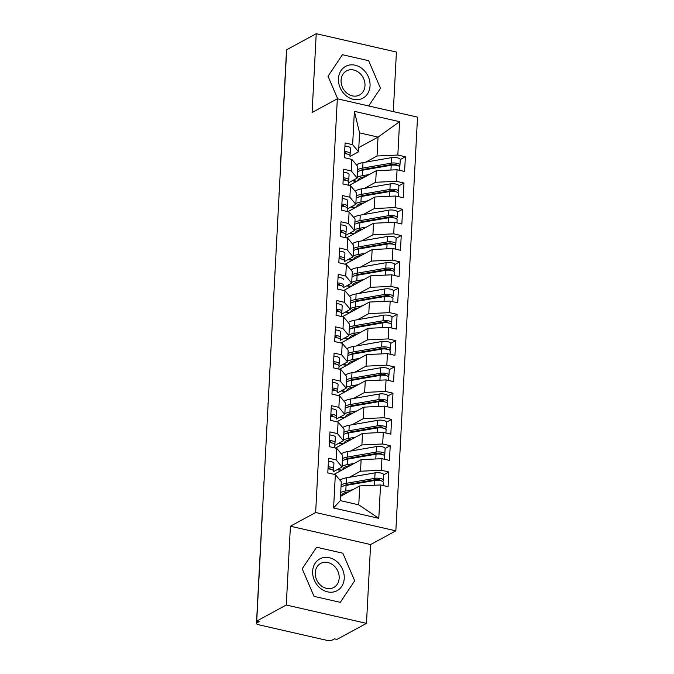 <?xml version="1.0" encoding="UTF-8"?>
<svg xmlns="http://www.w3.org/2000/svg" width="674" height="674" viewBox="0 0 674 674"><rect width="100%" height="100%" fill="white"/><g stroke="black" fill="none" stroke-linecap="round" stroke-linejoin="round"><path stroke-width="1.01" d="M366.479 623.366L370.607 544.558L290.41 526.217L286.281 605.016L366.479 623.366L336.924 639.415L334.489 638.859L332.333 640.03A4.179 1.365 -177 0 1 326.663 640.3L258.614 624.739A4.179 1.365 -177 0 1 256.474 623.416L262.489 508.558A4.179 1.365 -177 0 1 262.641 508.23M393.296 111.598L396.422 52.041L316.224 33.7L286.669 49.75L256.727 621.074L286.281 605.016M395.849 530.851L417.526 117.141L337.329 98.792L315.651 512.51L395.849 530.851L370.607 544.558M333.596 507.977L335.34 474.614L341.288 481.708L340.294 500.614L333.596 507.977L378.796 518.314L380.54 484.951L388.081 486.679L388.847 471.969L381.316 470.241L381.922 458.691L389.454 460.409L390.229 445.699L382.689 443.981L383.295 432.422L390.827 434.14L391.602 419.43L384.07 417.712L384.677 406.152L392.209 407.871L392.976 393.161L385.444 391.442L386.05 379.883L393.582 381.61L394.357 366.9L386.825 365.173L387.424 353.614L394.964 355.341L395.731 340.631L388.199 338.904L388.805 327.345L396.337 329.072L397.112 314.362L389.572 312.643L390.179 301.084L397.711 302.803L398.486 288.093L390.954 286.374L391.56 274.815L399.092 276.534L399.859 261.824L392.327 260.105L392.934 248.546L400.466 250.273L401.241 235.563L393.709 233.836L394.307 222.277L401.847 224.004L402.614 209.294L395.082 207.567L395.689 196.008L403.221 197.735L403.996 183.025L396.455 181.298L397.062 169.747L404.594 171.466L405.369 156.756L400.255 159.536M358.795 147.547L378.038 137.092L359.571 132.871L354.381 111.336L352.637 144.691L345.096 142.972L344.33 157.682L351.862 159.401L351.255 170.96L343.723 169.241L342.956 183.951L350.488 185.67L349.882 197.229L342.35 195.502L341.575 210.212L349.107 211.939L348.5 223.498L340.968 221.771L340.202 236.481L347.733 238.208L347.127 249.768L339.595 248.04L338.82 262.75L346.36 264.478L345.754 276.028L338.213 274.31L337.447 289.02L344.978 290.738L344.372 302.297L336.84 300.579L336.073 315.289L343.605 317.007L342.999 328.567L335.467 326.848L334.692 341.549L342.224 343.277L341.617 354.836L334.085 353.109L333.318 367.819L340.85 369.546L340.244 381.105L332.712 379.378L331.937 394.088L339.477 395.815L338.87 407.366L331.33 405.647L330.563 420.357L338.095 422.076L337.489 433.635L329.957 431.916L329.19 446.626L336.722 448.345L336.115 459.904L328.583 458.185L327.808 472.895L335.34 474.614M354.381 111.336L399.581 121.674L397.837 155.037L405.369 156.756M349.258 185.392L376.277 170.716L375.671 182.275L364.449 188.375M397.062 169.747L376.277 170.716M396.455 181.298L375.671 182.275M359.571 132.871L358.576 151.785L350.017 156.435M352.637 144.691L358.576 151.785M347.885 211.661L374.896 196.985L374.289 208.544L363.067 214.635M395.689 196.008L374.896 196.985M395.082 207.567L374.289 208.544M351.862 159.401L357.81 166.495L357.203 178.054L348.643 182.696M351.255 170.96L357.203 178.054M346.503 237.922L373.522 223.254L372.916 234.813L361.694 240.904M394.307 222.277L373.522 223.254M393.709 233.836L372.916 234.813M350.488 185.67L356.428 192.764L355.821 204.315L347.262 208.965M349.882 197.229L355.821 204.315M345.13 264.191L372.149 249.523L371.543 261.082L360.312 267.174M392.934 248.546L372.149 249.523M392.327 260.105L371.543 261.082M349.107 211.939L355.055 219.025L354.448 230.584L345.888 235.234M348.5 223.498L354.448 230.584M343.757 290.46L370.767 275.792L370.161 287.343L358.939 293.443M391.56 274.815L370.767 275.792M390.954 286.374L370.161 287.343M347.733 238.208L353.673 245.294L353.066 256.853L344.507 261.504M347.127 249.768L353.066 256.853M342.375 316.729L369.394 302.053L368.788 313.612L357.565 319.712M390.179 301.084L369.394 302.053M389.572 312.643L368.788 313.612M346.36 264.478L352.3 271.563L351.693 283.122L343.133 287.773M345.754 276.028L351.693 283.122M341.002 342.999L368.012 328.322L367.406 339.881L356.184 345.973M388.805 327.345L368.012 328.322M388.199 338.904L367.406 339.881M344.978 290.738L350.927 297.832L350.32 309.391L341.76 314.042M344.372 302.297L350.32 309.391M339.62 369.268L366.639 354.591L366.033 366.151L354.81 372.242M387.424 353.614L366.639 354.591M386.825 365.173L366.033 366.151M343.605 317.007L349.545 324.101L348.938 335.652L340.378 340.303M342.999 328.567L348.938 335.652M338.247 395.528L365.266 380.861L364.659 392.42L353.437 398.511M386.05 379.883L365.266 380.861M385.444 391.442L364.659 392.42M342.224 343.277L348.172 350.362L347.565 361.921L339.005 366.572M341.617 354.836L347.565 361.921M336.874 421.798L363.884 407.13L363.278 418.68L352.055 424.78M384.677 406.152L363.884 407.13M384.07 417.712L363.278 418.68M340.85 369.546L346.79 376.631L346.183 388.19L337.623 392.841M340.244 381.105L346.183 388.19M335.492 448.067L362.511 433.39L361.904 444.95L350.682 451.049M383.295 432.422L362.511 433.39M382.689 443.981L361.904 444.95M339.477 395.815L345.417 402.9L344.81 414.459L336.25 419.11M338.87 407.366L344.81 414.459M334.119 474.336L361.129 459.66L360.523 471.219L349.301 477.318M381.922 458.691L361.129 459.66M381.316 470.241L360.523 471.219M338.095 422.076L344.043 429.169L343.437 440.729L334.877 445.379M337.489 433.635L343.437 440.729M257.08 621.158L256.996 622.801L259.153 621.63L256.727 621.074M256.996 622.801A4.179 1.365 -177 0 0 256.474 623.416M340.513 496.376L359.756 485.929L358.762 504.843L378.796 518.314M380.54 484.951L359.756 485.929M336.722 448.345L342.662 455.439L342.055 466.998L333.495 471.64M336.115 459.904L342.055 466.998M280.544 166.621A4.179 1.365 3 0 0 280.392 166.95L286.416 52.1A4.179 1.365 3 0 1 286.56 51.763M290.41 526.217L315.651 512.51M316.224 33.7L312.096 112.499L337.329 98.792M316.612 547.229L302.205 568.789L314.042 596.347L340.277 602.354L354.684 580.794L342.847 553.228L316.612 547.229L342.847 553.228L354.684 580.794L340.277 602.354L314.042 596.347L302.205 568.789L316.612 547.229M328.019 76.272L337.725 98.884L328.019 76.272L342.426 54.712L328.019 76.272M368.661 60.711L342.426 54.712L368.661 60.711L380.49 88.277L368.661 60.711M368.678 105.961L380.49 88.277L368.678 105.961M365.822 162.105L377.044 156.006L378.038 137.092L399.581 121.674M340.294 500.614L358.762 504.843M397.837 155.037L377.044 156.006M388.847 471.969L383.742 474.74M264.056 481.261L263.879 482.146A4.179 1.365 3 0 1 263.879 482.146A4.179 1.365 3 0 1 264.023 481.834M390.229 445.699L385.115 448.48M391.602 419.43L386.488 422.21M392.976 393.161L387.87 395.941M394.357 366.9L389.243 369.672M395.731 340.631L390.625 343.403M397.112 314.362L391.998 317.142A5.569 1.82 -177 0 0 389.134 315.424A5.569 1.82 -177 0 0 383.338 315.23L354.743 320.201A17.532 5.729 -177 0 0 348.239 322.543M398.486 288.093L393.372 290.873M399.859 261.824L394.753 264.604M401.241 235.563L396.127 238.335M402.614 209.294L397.508 212.066M403.996 183.025L398.882 185.797M265.43 454.992L265.253 455.877A4.179 1.365 3 0 1 265.253 455.877A4.179 1.365 3 0 1 265.396 455.565M266.803 428.723L266.626 429.616A4.179 1.365 3 0 1 266.626 429.616A4.179 1.365 3 0 1 266.778 429.296M268.185 402.454L268.008 403.347A4.179 1.365 3 0 1 268.008 403.347A4.179 1.365 3 0 1 268.151 403.027M269.457 378.131A4.179 4.179 0 0 1 269.381 377.095A4.179 1.365 3 0 1 269.381 377.078A4.179 1.365 3 0 1 269.533 376.766M270.83 351.862A4.179 4.179 0 0 1 270.754 350.825A4.179 1.365 3 0 1 270.763 350.809A4.179 1.365 3 0 1 270.906 350.497M272.212 325.601A4.179 4.179 0 0 1 272.136 324.556A4.179 1.365 3 0 1 272.136 324.539A4.179 1.365 3 0 1 272.279 324.228M273.686 297.386L273.509 298.27A4.179 1.365 3 0 1 273.509 298.27A4.179 1.365 3 0 1 273.661 297.959M274.967 273.063A4.179 4.179 0 0 1 274.891 272.026A4.179 1.365 3 0 1 274.891 272.01A4.179 1.365 3 0 1 275.034 271.689M276.441 244.856L276.264 245.74A4.179 1.365 3 0 1 276.264 245.74A4.179 1.365 3 0 1 276.416 245.42M277.823 218.587L277.646 219.471A4.179 1.365 3 0 1 277.646 219.471A4.179 1.365 3 0 1 277.789 219.16M279.095 194.255A4.179 4.179 0 0 1 279.019 193.219A4.179 1.365 3 0 1 279.019 193.202A4.179 1.365 3 0 1 279.162 192.89M333.529 471.008L333.529 471.042A5.569 1.82 -177 0 0 333.529 471.008A5.569 1.82 -177 0 0 330.673 469.247A5.569 1.82 -177 0 0 328.019 468.893M329.982 469.112L330.024 468.708A1.946 0.64 -177 0 0 330.024 468.716A1.946 0.64 -177 0 0 329.03 468.101A1.946 0.64 -177 0 0 328.07 467.975M333.453 470.663L333.638 468.936A5.569 1.82 -177 0 0 333.638 468.902A5.569 1.82 -177 0 0 330.782 467.149A5.569 1.82 -177 0 0 328.128 466.796M328.415 461.277A5.569 1.82 3 0 1 331.069 461.631A5.569 1.82 3 0 1 333.933 463.392A5.569 1.82 3 0 1 333.925 463.426L333.638 468.868M329.755 468.363L329.67 469.062M343.361 486.038A13.918 4.55 3 0 1 348.214 484.395L376.8 479.425A1.946 0.64 3 0 1 378.839 479.492A1.946 0.64 3 0 1 379.833 480.107A1.946 0.64 3 0 1 379.597 480.394L379.487 480.452M341.12 484.8A17.532 5.729 3 0 1 346.192 483.317L374.786 478.355A5.569 1.82 3 0 1 380.591 478.54A5.569 1.82 3 0 1 383.447 480.301L383.733 474.782A5.569 1.82 -177 0 0 380.877 473.022A5.569 1.82 -177 0 0 375.073 472.836L346.487 477.807A17.532 5.729 -177 0 0 339.982 480.149M383.447 480.301A5.569 1.82 3 0 1 382.765 481.11L382.402 481.312M341.01 486.906A17.532 5.729 3 0 1 346.082 485.423L374.677 480.452A5.569 1.82 3 0 1 380.481 480.646A5.569 1.82 3 0 1 383.338 482.399L383.169 485.558M348.896 491.826L347.809 492.012A13.918 4.55 -177 0 0 342.097 494.421L340.564 496.35M352.763 489.728L345.796 490.942A17.532 5.729 -177 0 0 340.724 492.416M357.624 482.761L366.361 481.758A4.735 1.55 -177 0 0 368.417 481.211L369.259 480.739M334.911 444.739L334.742 447.898L334.902 444.773A5.569 1.82 -177 0 0 334.911 444.739A5.569 1.82 -177 0 0 332.046 442.978A5.569 1.82 -177 0 0 329.392 442.633M331.364 442.843L331.406 442.464A1.946 0.64 -177 0 0 331.406 442.447A1.946 0.64 -177 0 0 330.403 441.832A1.946 0.64 -177 0 0 329.443 441.706M334.826 444.393L335.012 442.675A5.569 1.82 -177 0 0 335.02 442.641A5.569 1.82 -177 0 0 332.156 440.88A5.569 1.82 -177 0 0 329.502 440.526M329.797 435.008A5.569 1.82 3 0 1 332.451 435.362A5.569 1.82 3 0 1 335.307 437.123A5.569 1.82 3 0 1 335.307 437.156L335.02 442.607M331.128 442.093L331.052 442.793M336.284 418.47L336.284 418.503A5.569 1.82 -177 0 0 336.284 418.47A5.569 1.82 -177 0 0 333.428 416.717A5.569 1.82 -177 0 0 330.774 416.363M332.737 416.574L332.779 416.195A1.946 0.64 -177 0 0 332.779 416.178A1.946 0.64 -177 0 0 331.776 415.563A1.946 0.64 -177 0 0 330.824 415.445M336.2 418.124L336.393 416.406A5.569 1.82 -177 0 0 336.393 416.372A5.569 1.82 -177 0 0 333.537 414.611A5.569 1.82 -177 0 0 330.883 414.257M331.17 408.747A5.569 1.82 3 0 1 333.824 409.101A5.569 1.82 3 0 1 336.68 410.854A5.569 1.82 3 0 1 336.68 410.887L336.393 416.338M332.501 415.833L332.425 416.524M337.657 392.201L337.657 392.234A5.569 1.82 -177 0 0 337.657 392.201A5.569 1.82 -177 0 0 334.801 390.448A5.569 1.82 -177 0 0 332.147 390.094M334.11 390.313L334.152 389.926A1.946 0.64 -177 0 0 334.161 389.917A1.946 0.64 -177 0 0 333.158 389.302A1.946 0.64 -177 0 0 332.198 389.176M337.581 391.855L337.767 390.136A5.569 1.82 -177 0 0 334.911 388.342A5.569 1.82 -177 0 0 332.257 387.997M332.552 382.478A5.569 1.82 3 0 1 335.197 382.832A5.569 1.82 3 0 1 338.062 384.584A5.569 1.82 3 0 1 338.053 384.618L337.775 390.069M333.883 389.564L333.807 390.263M337.767 390.136A5.569 1.82 -177 0 0 337.767 390.103L338.062 384.584M339.039 365.94L338.87 369.091L339.03 365.974A5.569 1.82 -177 0 0 339.039 365.94A5.569 1.82 -177 0 0 336.174 364.179A5.569 1.82 -177 0 0 333.529 363.825M335.492 364.044L335.534 363.657A1.946 0.64 -177 0 0 335.534 363.648A1.946 0.64 -177 0 0 334.531 363.033A1.946 0.64 -177 0 0 333.571 362.907M338.955 365.586L339.148 363.867A5.569 1.82 -177 0 0 339.148 363.834A5.569 1.82 -177 0 0 336.284 362.081A5.569 1.82 -177 0 0 333.638 361.727M333.925 356.209A5.569 1.82 3 0 1 336.579 356.563A5.569 1.82 3 0 1 339.435 358.315A5.569 1.82 3 0 1 339.435 358.349L339.148 363.8M335.256 363.294L335.18 363.994M344.734 459.769A13.918 4.55 3 0 1 349.587 458.126L378.181 453.164A1.946 0.64 3 0 1 380.212 453.231A1.946 0.64 3 0 1 381.214 453.846A1.946 0.64 3 0 1 380.97 454.124L380.861 454.192M342.502 458.539A17.532 5.729 3 0 1 347.573 457.056L376.159 452.086A5.569 1.82 3 0 1 381.964 452.271A5.569 1.82 3 0 1 384.829 454.032L385.115 448.513A5.569 1.82 -177 0 0 382.251 446.761A5.569 1.82 -177 0 0 376.454 446.567L347.86 451.538A17.532 5.729 -177 0 0 341.356 453.88M384.829 454.032A5.569 1.82 3 0 1 384.146 454.84L383.776 455.043M342.392 460.637A17.532 5.729 3 0 1 347.464 459.154L376.05 454.183A5.569 1.82 3 0 1 381.855 454.377A5.569 1.82 3 0 1 384.719 456.13L384.551 459.289M350.269 465.557L349.191 465.751A13.918 4.55 -177 0 0 343.47 468.152L341.937 470.09M337.556 469.441A5.569 1.188 -82.7 0 0 337.969 469.938A5.569 1.188 -82.7 0 0 338.399 469.677L341.87 470.123M339.367 468.455L338.399 469.677M354.136 463.459L347.169 464.672A17.532 5.729 -177 0 0 342.097 466.155M359.006 456.492L367.734 455.489A4.735 1.55 -177 0 0 369.79 454.942L370.641 454.47M346.107 433.5A13.918 4.55 3 0 1 350.969 431.866L379.555 426.895A1.946 0.64 3 0 1 381.585 426.962A1.946 0.64 3 0 1 382.588 427.577A1.946 0.64 3 0 1 382.352 427.855L382.242 427.923M343.875 432.27A17.532 5.729 3 0 1 348.947 430.787L377.541 425.816A5.569 1.82 3 0 1 383.346 426.01A5.569 1.82 3 0 1 386.202 427.763L386.488 422.244A5.569 1.82 -177 0 0 383.632 420.492A5.569 1.82 -177 0 0 377.828 420.298L349.233 425.269A17.532 5.729 -177 0 0 342.737 427.611M386.202 427.763A5.569 1.82 3 0 1 385.52 428.58L385.157 428.774M343.765 434.368A17.532 5.729 3 0 1 348.837 432.885L377.432 427.914A5.569 1.82 3 0 1 383.228 428.108A5.569 1.82 3 0 1 386.092 429.869L385.924 433.02M351.651 439.288L350.564 439.482A13.918 4.55 -177 0 0 344.844 441.883L343.31 443.821M338.938 443.172A5.569 1.188 -82.7 0 0 339.342 443.677A5.569 1.188 -82.7 0 0 339.78 443.408L343.251 443.854M340.741 442.186L339.78 443.408M355.518 437.19L348.551 438.403A17.532 5.729 -177 0 0 343.479 439.886M360.379 430.223L369.116 429.22A4.735 1.55 -177 0 0 371.163 428.672L372.014 428.201M347.489 407.239A13.918 4.55 3 0 1 352.342 405.596L380.936 400.626A1.946 0.64 3 0 1 382.967 400.693A1.946 0.64 3 0 1 383.969 401.308A1.946 0.64 3 0 1 383.725 401.594L383.616 401.653M345.257 406.001A17.532 5.729 3 0 1 350.32 404.518L378.914 399.547A5.569 1.82 3 0 1 384.719 399.741A5.569 1.82 3 0 1 387.575 401.493L387.87 395.983A5.569 1.82 -177 0 0 385.006 394.223A5.569 1.82 -177 0 0 379.201 394.029L350.615 399A17.532 5.729 -177 0 0 344.111 401.342M387.575 401.493A5.569 1.82 3 0 1 386.893 402.311L386.531 402.513M345.147 408.099A17.532 5.729 3 0 1 350.21 406.616L378.805 401.653A5.569 1.82 3 0 1 384.61 401.839A5.569 1.82 3 0 1 387.466 403.6L387.306 406.751M353.024 413.027L351.946 413.213A13.918 4.55 -177 0 0 346.225 415.614L344.692 417.551M340.311 416.903A5.569 1.188 -82.7 0 0 340.715 417.408A5.569 1.188 -82.7 0 0 341.154 417.139L344.625 417.585M342.122 415.917L341.154 417.139M356.891 410.921L349.924 412.134A17.532 5.729 -177 0 0 344.852 413.617M361.761 403.962L370.489 402.951A4.735 1.55 -177 0 0 372.545 402.403L373.388 401.94M348.862 380.97A13.918 4.55 3 0 1 353.715 379.327L382.31 374.356A1.946 0.64 3 0 1 384.34 374.424A1.946 0.64 3 0 1 385.343 375.039A1.946 0.64 3 0 1 385.107 375.325L384.989 375.384M346.63 379.732A17.532 5.729 3 0 1 351.702 378.249L380.288 373.278A5.569 1.82 3 0 1 386.092 373.472A5.569 1.82 3 0 1 388.957 375.233L389.243 369.714A5.569 1.82 -177 0 0 386.387 367.953A5.569 1.82 -177 0 0 380.583 367.768L351.988 372.73A17.532 5.729 -177 0 0 345.484 375.081M388.957 375.233A5.569 1.82 3 0 1 388.275 376.041L387.904 376.244M346.52 381.829A17.532 5.729 3 0 1 351.592 380.355L380.178 375.384A5.569 1.82 3 0 1 385.983 375.57A5.569 1.82 3 0 1 388.847 377.33L388.679 380.481M354.406 386.758L353.319 386.943A13.918 4.55 -177 0 0 347.599 389.353L346.065 391.282M341.693 390.634A5.569 1.188 -82.7 0 0 342.097 391.139A5.569 1.188 -82.7 0 0 342.527 390.869L346.006 391.316M343.496 389.656L342.527 390.869M358.265 384.66L351.306 385.865A17.532 5.729 -177 0 0 346.234 387.348M363.134 377.693L371.871 376.682A4.735 1.55 -177 0 0 373.918 376.134L374.769 375.671M312.652 571.173A18.088 15.089 61.5 0 0 327.547 591.865A18.088 15.089 61.5 0 0 344.237 578.402A18.088 15.089 61.5 0 0 329.342 557.718A18.088 15.089 61.5 0 0 312.652 571.173M315.255 572.723A13.699 11.424 61.5 0 0 321.212 585.757A13.699 11.424 61.5 0 0 333.748 587.492A13.699 11.424 61.5 0 0 339.174 578.191A13.699 11.424 61.5 0 0 333.217 565.157A13.699 11.424 61.5 0 0 320.681 563.422A13.699 11.424 61.5 0 0 315.255 572.723M338.458 78.664A18.088 15.089 61.5 0 0 353.361 99.348A18.088 15.089 61.5 0 0 370.051 85.884A18.088 15.089 61.5 0 0 355.147 65.201A18.088 15.089 61.5 0 0 338.458 78.664M341.069 80.206A13.699 11.424 61.5 0 0 347.026 93.239A13.699 11.424 61.5 0 0 359.562 94.975A13.699 11.424 61.5 0 0 364.988 85.674A13.699 11.424 61.5 0 0 359.031 72.64A13.699 11.424 61.5 0 0 346.487 70.905A13.699 11.424 61.5 0 0 341.069 80.206M340.412 339.671L340.412 339.704A5.569 1.82 -177 0 0 340.412 339.671A5.569 1.82 -177 0 0 337.556 337.91A5.569 1.82 -177 0 0 334.902 337.556M336.865 337.775L336.907 337.371A1.946 0.64 -177 0 0 336.907 337.379A1.946 0.64 -177 0 0 335.913 336.764A1.946 0.64 -177 0 0 334.953 336.638M340.336 339.325L340.522 337.598A5.569 1.82 -177 0 0 340.522 337.564A5.569 1.82 -177 0 0 337.666 335.812A5.569 1.82 -177 0 0 335.012 335.458M335.298 329.94A5.569 1.82 3 0 1 337.952 330.294A5.569 1.82 3 0 1 340.817 332.055A5.569 1.82 3 0 1 340.808 332.088L340.522 337.531L340.817 332.055M336.638 337.025L336.553 337.725M350.244 354.701A13.918 4.55 3 0 1 355.097 353.058L383.683 348.087A1.946 0.64 3 0 1 385.722 348.155A1.946 0.64 3 0 1 386.716 348.77A1.946 0.64 3 0 1 386.48 349.056L386.371 349.115M348.003 353.462A17.532 5.729 3 0 1 353.075 351.98L381.669 347.017A5.569 1.82 3 0 1 387.474 347.203A5.569 1.82 3 0 1 390.33 348.964L390.617 343.445A5.569 1.82 -177 0 0 387.761 341.684A5.569 1.82 -177 0 0 381.956 341.499L353.37 346.47A17.532 5.729 -177 0 0 346.866 348.812M390.33 348.964A5.569 1.82 3 0 1 389.648 349.772L389.286 349.974M347.894 355.569A17.532 5.729 3 0 1 352.965 354.086L381.56 349.115A5.569 1.82 3 0 1 387.365 349.309A5.569 1.82 3 0 1 390.221 351.061L390.052 354.221M355.779 360.489L354.692 360.674A13.918 4.55 -177 0 0 348.972 363.084L347.447 365.013M343.066 364.364A5.569 1.188 -82.7 0 0 343.47 364.87A5.569 1.188 -82.7 0 0 343.909 364.6L347.38 365.047M344.869 363.387L343.909 364.6M359.646 358.391L352.679 359.604A17.532 5.729 -177 0 0 347.607 361.079M364.508 351.424L373.244 350.421A4.735 1.55 -177 0 0 375.292 349.865L376.143 349.402M341.794 313.402L341.625 316.561L341.785 313.435A5.569 1.82 -177 0 0 341.794 313.402A5.569 1.82 -177 0 0 338.929 311.641A5.569 1.82 -177 0 0 336.275 311.295M338.247 311.506L338.289 311.127A1.946 0.64 -177 0 0 338.289 311.11A1.946 0.64 -177 0 0 337.286 310.495A1.946 0.64 -177 0 0 336.326 310.369M341.71 313.056L341.895 311.337A5.569 1.82 -177 0 0 341.903 311.304A5.569 1.82 -177 0 0 339.039 309.543A5.569 1.82 -177 0 0 336.385 309.189M336.68 303.671A5.569 1.82 3 0 1 339.334 304.025A5.569 1.82 3 0 1 342.19 305.785A5.569 1.82 3 0 1 342.19 305.819L341.903 311.27M338.011 310.756L337.935 311.455M343.167 287.132L343.167 287.166A5.569 1.82 -177 0 0 343.167 287.132A5.569 1.82 -177 0 0 340.311 285.38A5.569 1.82 -177 0 0 337.657 285.026M339.62 285.237L339.662 284.832A1.946 0.64 -177 0 0 339.662 284.841A1.946 0.64 -177 0 0 338.66 284.226A1.946 0.64 -177 0 0 337.708 284.099M343.083 286.787L343.277 285.068A5.569 1.82 -177 0 0 343.277 285.035A5.569 1.82 -177 0 0 340.421 283.274A5.569 1.82 -177 0 0 337.767 282.92M338.053 277.41A5.569 1.82 3 0 1 340.707 277.755A5.569 1.82 3 0 1 343.563 279.516A5.569 1.82 3 0 1 343.563 279.55L343.563 279.516M339.384 284.495L339.308 285.186M344.54 260.863L344.54 260.897A5.569 1.82 -177 0 0 344.54 260.863A5.569 1.82 -177 0 0 341.684 259.111A5.569 1.82 -177 0 0 339.03 258.757M340.993 258.968L341.036 258.589A1.946 0.64 -177 0 0 341.044 258.572A1.946 0.64 -177 0 0 340.041 257.957A1.946 0.64 -177 0 0 339.081 257.839M344.465 260.518L344.65 258.799A5.569 1.82 -177 0 0 344.65 258.765A5.569 1.82 -177 0 0 341.794 257.005A5.569 1.82 -177 0 0 339.14 256.651M339.435 251.141A5.569 1.82 3 0 1 342.08 251.495A5.569 1.82 3 0 1 344.945 253.247A5.569 1.82 3 0 1 344.936 253.281L344.658 258.732M340.766 258.226L340.69 258.917M351.617 328.432A13.918 4.55 3 0 1 356.47 326.789L385.065 321.827A1.946 0.64 3 0 1 387.095 321.886A1.946 0.64 3 0 1 388.098 322.501A1.946 0.64 3 0 1 387.853 322.787L387.744 322.846M349.385 327.193A17.532 5.729 3 0 1 354.457 325.719L383.043 320.748A5.569 1.82 3 0 1 388.847 320.934A5.569 1.82 3 0 1 391.712 322.694A5.569 1.82 3 0 1 391.03 323.503L390.659 323.705M349.275 329.3A17.532 5.729 3 0 1 354.347 327.817L382.933 322.846A5.569 1.82 3 0 1 388.738 323.04A5.569 1.82 3 0 1 391.594 324.792L391.434 327.952M357.153 334.22L356.074 334.414A13.918 4.55 -177 0 0 350.354 336.815L348.82 338.752M344.439 338.095A5.569 1.188 -82.7 0 0 344.852 338.601A5.569 1.188 -82.7 0 0 345.282 338.34L348.753 338.786M346.251 337.118L345.282 338.34M361.02 332.122L354.052 333.335A17.532 5.729 -177 0 0 348.98 334.818M365.889 325.154L374.618 324.152A4.735 1.55 -177 0 0 376.673 323.604L377.524 323.132M352.991 302.163A13.918 4.55 3 0 1 357.852 300.528L386.438 295.557A1.946 0.64 3 0 1 388.468 295.625A1.946 0.64 3 0 1 389.471 296.24A1.946 0.64 3 0 1 389.235 296.518L389.125 296.585M350.758 300.933A17.532 5.729 3 0 1 355.83 299.45L384.424 294.479A5.569 1.82 3 0 1 390.229 294.673A5.569 1.82 3 0 1 393.085 296.425L393.372 290.907A5.569 1.82 -177 0 0 390.516 289.154A5.569 1.82 -177 0 0 384.711 288.961L356.116 293.931A17.532 5.729 -177 0 0 349.621 296.274M393.085 296.425A5.569 1.82 3 0 1 392.403 297.234L392.041 297.436M350.649 303.03A17.532 5.729 3 0 1 355.72 301.548L384.315 296.577A5.569 1.82 3 0 1 390.111 296.771A5.569 1.82 3 0 1 392.976 298.531L392.807 301.682M358.534 307.951L357.447 308.144A13.918 4.55 -177 0 0 351.727 310.546L350.194 312.483M345.821 311.835A5.569 1.188 -82.7 0 0 346.225 312.332A5.569 1.188 -82.7 0 0 346.663 312.07L350.135 312.517M347.624 310.849L346.663 312.07M362.393 305.853L355.434 307.066A17.532 5.729 -177 0 0 350.362 308.549M367.263 298.885L375.999 297.883A4.735 1.55 -177 0 0 378.047 297.335L378.898 296.863M354.372 275.893A13.918 4.55 3 0 1 359.225 274.259L387.82 269.288A1.946 0.64 3 0 1 389.85 269.356A1.946 0.64 3 0 1 390.844 269.971A1.946 0.64 3 0 1 390.608 270.257L390.499 270.316M352.14 274.663A17.532 5.729 3 0 1 357.203 273.181L385.798 268.21A5.569 1.82 3 0 1 391.602 268.404A5.569 1.82 3 0 1 394.459 270.156L394.753 264.646A5.569 1.82 -177 0 0 391.889 262.885A5.569 1.82 -177 0 0 386.084 262.692L357.498 267.662A17.532 5.729 -177 0 0 350.994 270.004M394.459 270.156A5.569 1.82 3 0 1 393.776 270.973L393.414 271.175M352.03 276.761A17.532 5.729 3 0 1 357.094 275.278L385.688 270.316A5.569 1.82 3 0 1 391.493 270.501A5.569 1.82 3 0 1 394.349 272.262L394.189 275.413M359.908 281.69L358.829 281.875A13.918 4.55 -177 0 0 353.109 284.276L351.575 286.214M347.194 285.565A5.569 1.188 -82.7 0 0 347.599 286.071A5.569 1.188 -82.7 0 0 348.037 285.801L351.508 286.248M349.006 284.58L348.037 285.801M363.775 279.584L356.807 280.797A17.532 5.729 -177 0 0 351.735 282.28M368.644 272.625L377.373 271.614A4.735 1.55 -177 0 0 379.428 271.066L380.271 270.603M345.922 234.603L345.754 237.754L345.914 234.636A5.569 1.82 -177 0 0 345.922 234.603A5.569 1.82 -177 0 0 343.058 232.842A5.569 1.82 -177 0 0 340.412 232.488M342.375 232.707L342.417 232.319A1.946 0.64 -177 0 0 342.417 232.311A1.946 0.64 -177 0 0 341.415 231.696A1.946 0.64 -177 0 0 340.454 231.57M345.838 234.249L346.023 232.53A5.569 1.82 -177 0 0 346.032 232.496A5.569 1.82 -177 0 0 343.167 230.744A5.569 1.82 -177 0 0 340.522 230.39M340.808 224.872A5.569 1.82 3 0 1 343.462 225.226A5.569 1.82 3 0 1 346.318 226.978A5.569 1.82 3 0 1 346.318 227.012L346.032 232.463M342.139 231.957L342.063 232.656M355.746 249.633A13.918 4.55 3 0 1 360.598 247.99L389.193 243.019A1.946 0.64 3 0 1 391.223 243.087A1.946 0.64 3 0 1 392.226 243.702A1.946 0.64 3 0 1 391.99 243.988L391.872 244.047M353.513 248.394A17.532 5.729 3 0 1 358.585 246.911L387.171 241.941A5.569 1.82 3 0 1 392.976 242.134A5.569 1.82 3 0 1 395.84 243.887L396.127 238.377A5.569 1.82 -177 0 0 393.271 236.616A5.569 1.82 -177 0 0 387.466 236.431L358.871 241.393A17.532 5.729 -177 0 0 352.367 243.744M395.84 243.887A5.569 1.82 3 0 1 395.158 244.704L394.787 244.906M353.403 250.492A17.532 5.729 3 0 1 358.475 249.018L387.061 244.047A5.569 1.82 3 0 1 392.866 244.232A5.569 1.82 3 0 1 395.731 245.993L395.562 249.144M361.289 255.421L360.202 255.606A13.918 4.55 -177 0 0 354.482 258.007L352.949 259.945M348.576 259.296A5.569 1.188 -82.7 0 0 348.98 259.802A5.569 1.188 -82.7 0 0 349.41 259.532L352.89 259.979M350.379 258.319L349.41 259.532M365.148 253.323L358.18 254.528A17.532 5.729 -177 0 0 353.117 256.01M370.018 246.355L378.754 245.344A4.735 1.55 -177 0 0 380.802 244.797L381.653 244.333M347.127 211.484L347.295 208.367A5.569 1.82 -177 0 0 347.295 208.333A5.569 1.82 -177 0 0 344.439 206.573A5.569 1.82 -177 0 0 341.785 206.219M343.748 206.438L343.791 206.025A1.946 0.64 -177 0 0 343.791 206.042A1.946 0.64 -177 0 0 342.796 205.427A1.946 0.64 -177 0 0 341.836 205.3M347.22 207.988L347.405 206.261A5.569 1.82 -177 0 0 344.549 204.475A5.569 1.82 -177 0 0 341.895 204.121M342.181 198.603A5.569 1.82 3 0 1 344.835 198.956A5.569 1.82 3 0 1 347.7 200.717A5.569 1.82 3 0 1 347.691 200.751L347.405 206.193M343.521 205.688L343.437 206.387M347.405 206.261A5.569 1.82 -177 0 0 347.405 206.227L347.7 200.717M357.127 223.364A13.918 4.55 3 0 1 361.98 221.721L390.566 216.75A1.946 0.64 3 0 1 392.597 216.817A1.946 0.64 3 0 1 393.599 217.432A1.946 0.64 3 0 1 393.363 217.719L393.254 217.778M354.886 222.125A17.532 5.729 3 0 1 359.958 220.642L388.553 215.68A5.569 1.82 3 0 1 394.357 215.865A5.569 1.82 3 0 1 397.213 217.626L397.5 212.108A5.569 1.82 -177 0 0 394.644 210.347A5.569 1.82 -177 0 0 388.839 210.162L360.253 215.132A17.532 5.729 -177 0 0 353.749 217.475M397.213 217.626A5.569 1.82 3 0 1 396.531 218.435L396.169 218.637M354.777 224.231A17.532 5.729 3 0 1 359.849 222.749L388.443 217.778A5.569 1.82 3 0 1 394.248 217.972A5.569 1.82 3 0 1 397.104 219.724L396.935 222.883M362.663 229.152L361.576 229.337A13.918 4.55 -177 0 0 355.855 231.746L354.33 233.676M349.949 233.027A5.569 1.188 -82.7 0 0 350.354 233.533A5.569 1.188 -82.7 0 0 350.792 233.263L354.263 233.709M351.752 232.05L350.792 233.263M366.53 227.054L359.562 228.267A17.532 5.729 -177 0 0 354.49 229.741M371.391 220.086L380.128 219.084A4.735 1.55 -177 0 0 382.175 218.528L383.026 218.064M348.677 182.064L348.509 185.215L348.669 182.098A5.569 1.82 -177 0 0 348.677 182.064A5.569 1.82 -177 0 0 345.813 180.303A5.569 1.82 -177 0 0 343.159 179.95M345.13 180.169L345.172 179.781A1.946 0.64 -177 0 0 345.172 179.773A1.946 0.64 -177 0 0 344.17 179.158A1.946 0.64 -177 0 0 343.209 179.031M348.593 181.719L348.778 180A5.569 1.82 -177 0 0 348.787 179.966A5.569 1.82 -177 0 0 345.922 178.206A5.569 1.82 -177 0 0 343.268 177.852M343.563 172.333A5.569 1.82 3 0 1 346.217 172.687A5.569 1.82 3 0 1 349.073 174.448A5.569 1.82 3 0 1 349.073 174.482L348.787 179.933M344.894 179.419L344.818 180.118M358.501 197.094A13.918 4.55 3 0 1 363.353 195.452L391.948 190.481A1.946 0.64 3 0 1 393.978 190.548A1.946 0.64 3 0 1 394.981 191.163A1.946 0.64 3 0 1 394.737 191.45L394.627 191.509M356.268 195.856A17.532 5.729 3 0 1 361.34 194.382L389.926 189.411A5.569 1.82 3 0 1 395.731 189.596A5.569 1.82 3 0 1 398.595 191.357L398.882 185.839A5.569 1.82 -177 0 0 396.017 184.086A5.569 1.82 -177 0 0 390.221 183.892L361.626 188.863A17.532 5.729 -177 0 0 355.122 191.205M398.595 191.357A5.569 1.82 3 0 1 397.913 192.166L397.542 192.368M356.158 197.962A17.532 5.729 3 0 1 361.23 196.479L389.816 191.509A5.569 1.82 3 0 1 395.621 191.702A5.569 1.82 3 0 1 398.477 193.455L398.317 196.614M364.036 202.882L362.957 203.068A13.918 4.55 -177 0 0 357.237 205.477L355.704 207.407M351.322 206.758A5.569 1.188 -82.7 0 0 351.735 207.263A5.569 1.188 -82.7 0 0 352.165 207.002L355.636 207.449M353.134 205.781L352.165 207.002M367.903 200.785L360.935 201.998A17.532 5.729 -177 0 0 355.864 203.481M372.773 193.817L381.501 192.815A4.735 1.55 -177 0 0 383.557 192.267L384.407 191.795M350.05 155.795L350.05 155.829A5.569 1.82 -177 0 0 350.05 155.795A5.569 1.82 -177 0 0 347.194 154.043A5.569 1.82 -177 0 0 344.54 153.689M346.503 153.899L346.546 153.495A1.946 0.64 -177 0 0 346.546 153.504A1.946 0.64 -177 0 0 345.543 152.888A1.946 0.64 -177 0 0 344.583 152.762M349.966 155.45L350.16 153.731A5.569 1.82 -177 0 0 347.304 151.936A5.569 1.82 -177 0 0 344.65 151.583M344.936 146.064A5.569 1.82 3 0 1 347.59 146.418A5.569 1.82 3 0 1 350.446 148.179A5.569 1.82 3 0 1 350.446 148.213L350.16 153.664M346.267 153.158L346.192 153.849M350.16 153.731A5.569 1.82 -177 0 0 350.16 153.697L350.446 148.179M359.874 170.825A13.918 4.55 3 0 1 364.735 169.182L393.321 164.22A1.946 0.64 3 0 1 395.352 164.287A1.946 0.64 3 0 1 396.354 164.903A1.946 0.64 3 0 1 396.118 165.181L396.009 165.248M357.641 169.595A17.532 5.729 3 0 1 362.713 168.112L391.308 163.142A5.569 1.82 3 0 1 397.112 163.327A5.569 1.82 3 0 1 399.968 165.088L400.255 159.57A5.569 1.82 -177 0 0 397.399 157.817A5.569 1.82 -177 0 0 391.594 157.623L363 162.594A17.532 5.729 -177 0 0 356.504 164.936M399.968 165.088A5.569 1.82 3 0 1 399.286 165.897L398.924 166.099M357.532 171.693A17.532 5.729 3 0 1 362.604 170.21L391.198 165.24A5.569 1.82 3 0 1 396.994 165.433A5.569 1.82 3 0 1 399.859 167.186L399.69 170.345M365.418 176.613L364.331 176.807A13.918 4.55 -177 0 0 358.61 179.208L357.077 181.146M352.704 180.497A5.569 1.188 -82.7 0 0 353.109 180.994A5.569 1.188 -82.7 0 0 353.547 180.733L357.018 181.18M354.507 179.511L353.547 180.733M369.276 174.515L362.317 175.729A17.532 5.729 -177 0 0 357.245 177.211M374.146 167.548L382.883 166.545A4.735 1.55 -177 0 0 384.93 165.998L385.781 165.526M346.082 485.423L345.796 490.942M374.677 480.452L374.424 485.238M379.631 479.804L379.597 480.394M345.484 485.061L345.459 485.541M345.088 492.677L345.021 493.932M346.487 477.807L346.192 483.317M375.073 472.836L374.786 478.355M350.623 483.974L350.59 484.64M347.464 459.154L347.169 464.672M376.05 454.183L375.797 458.977M381.004 453.535L380.97 454.124M346.866 458.792L346.84 459.272M346.461 466.408L346.394 467.663M347.86 451.538L347.573 457.056M376.454 446.567L376.159 452.086M352.005 457.713L351.963 458.371M348.837 432.885L348.551 438.403M377.432 427.914L377.179 432.708M382.377 427.265L382.352 427.855M348.239 432.523L348.214 433.003M347.843 440.139L347.776 441.394M349.233 425.269L348.947 430.787M377.828 420.298L377.541 425.816M353.378 431.444L353.344 432.101M350.21 406.616L349.924 412.134M378.805 401.653L378.552 406.439M383.759 400.996L383.725 401.594M349.612 406.254L349.587 406.734M349.216 413.878L349.149 415.125M350.615 399L350.32 404.518M379.201 394.029L378.914 399.547M354.751 405.175L354.718 405.832M351.592 380.355L351.306 385.865M380.178 375.384L379.934 380.17M385.132 374.736L385.107 375.325M350.994 379.993L350.969 380.465M350.59 387.609L350.531 388.864M351.988 372.73L351.702 378.249M380.583 367.768L380.288 373.278M356.133 378.906L356.099 379.572M352.965 354.086L352.679 359.604M381.56 349.115L381.307 353.901M386.514 348.466L386.48 349.056M352.367 353.724L352.342 354.195M351.971 361.34L351.904 362.595M353.37 346.47L353.075 351.98M381.956 341.499L381.669 347.017M357.506 352.637L357.473 353.302M354.347 327.817L354.052 333.335M382.933 322.846L382.68 327.64M387.887 322.197L387.853 322.787M353.749 327.454L353.724 327.935M353.344 335.071L353.277 336.326M354.743 320.201L354.457 325.719M383.338 315.23L383.043 320.748M358.888 326.376L358.846 327.033M355.72 301.548L355.434 307.066M384.315 296.577L384.062 301.371M389.26 295.928L389.235 296.518M355.122 301.185L355.097 301.666M354.726 308.802L354.659 310.057M356.116 293.931L355.83 299.45M384.711 288.961L384.424 294.479M360.261 300.107L360.228 300.764M357.094 275.278L356.807 280.797M385.688 270.316L385.435 275.102M390.642 269.659L390.608 270.257M356.495 274.916L356.47 275.396M356.099 282.532L356.032 283.788M357.498 267.662L357.203 273.181M386.084 262.692L385.798 268.21M361.635 273.838L361.601 274.495M358.475 249.018L358.18 254.528M387.061 244.047L386.817 248.832M392.015 243.398L391.99 243.988M357.877 248.655L357.852 249.127M357.473 256.272L357.414 257.527M358.871 241.393L358.585 246.911M387.466 236.431L387.171 241.941M363.016 247.569L362.983 248.234M359.849 222.749L359.562 228.267M388.443 217.778L388.19 222.563M393.397 217.129L393.363 217.719M359.25 222.386L359.225 222.858M358.854 230.002L358.787 231.258M360.253 215.132L359.958 220.642M388.839 210.162L388.553 215.68M364.39 221.299L364.356 221.965M361.23 196.479L360.935 201.998M389.816 191.509L389.564 196.294M394.77 190.86L394.737 191.45M360.632 196.117L360.607 196.597M360.228 203.733L360.16 204.989M361.626 188.863L361.34 194.382M390.221 183.892L389.926 189.411M365.771 195.039L365.729 195.696M362.604 170.21L362.317 175.729M391.198 165.24L390.945 170.033M396.144 164.591L396.118 165.181M362.005 169.848L361.98 170.328M361.609 177.464L361.542 178.72M363 162.594L362.713 168.112M391.594 157.623L391.308 163.142M367.145 168.77L367.111 169.427M263.871 482.163A4.179 4.179 0 0 0 263.947 483.199M262.675 507.539A4.179 4.179 0 0 0 262.489 508.558M265.253 455.894A4.179 4.179 0 0 0 265.329 456.938M266.626 429.624A4.179 4.179 0 0 0 266.702 430.669M268.008 403.364A4.179 4.179 0 0 0 268.084 404.4M269.558 376.193L269.381 377.078M270.94 349.924L270.763 350.809M273.509 298.287A4.179 4.179 0 0 0 273.585 299.332M272.313 323.655L272.136 324.539M276.264 245.757A4.179 4.179 0 0 0 276.34 246.794M275.068 271.117L274.891 272.01M277.637 219.488A4.179 4.179 0 0 0 277.713 220.524M280.392 166.95A4.179 4.179 0 0 0 280.468 167.995M279.196 192.317L279.019 193.202M333.638 468.902L333.933 463.392M335.02 442.641L335.307 437.123M336.393 416.372L336.68 410.854M339.148 363.834L339.435 358.315M341.389 470.385L337.969 469.938M342.771 444.115L339.342 443.677M344.144 417.846L340.715 417.408M345.526 391.577L342.097 391.139M346.899 365.308L343.47 364.87M341.903 311.304L342.19 305.785M344.65 258.765L344.945 253.247M391.998 317.176L391.712 322.694M348.273 339.047L344.852 338.601M349.654 312.778L346.225 312.332M351.028 286.509L347.599 286.071M346.032 232.496L346.318 226.978M352.409 260.24L348.98 259.802M347.135 211.484L347.295 208.333M353.783 233.971L350.354 233.533M348.787 179.966L349.073 174.448M355.156 207.71L351.735 207.263M356.538 181.441L353.109 180.994"/></g></svg>

